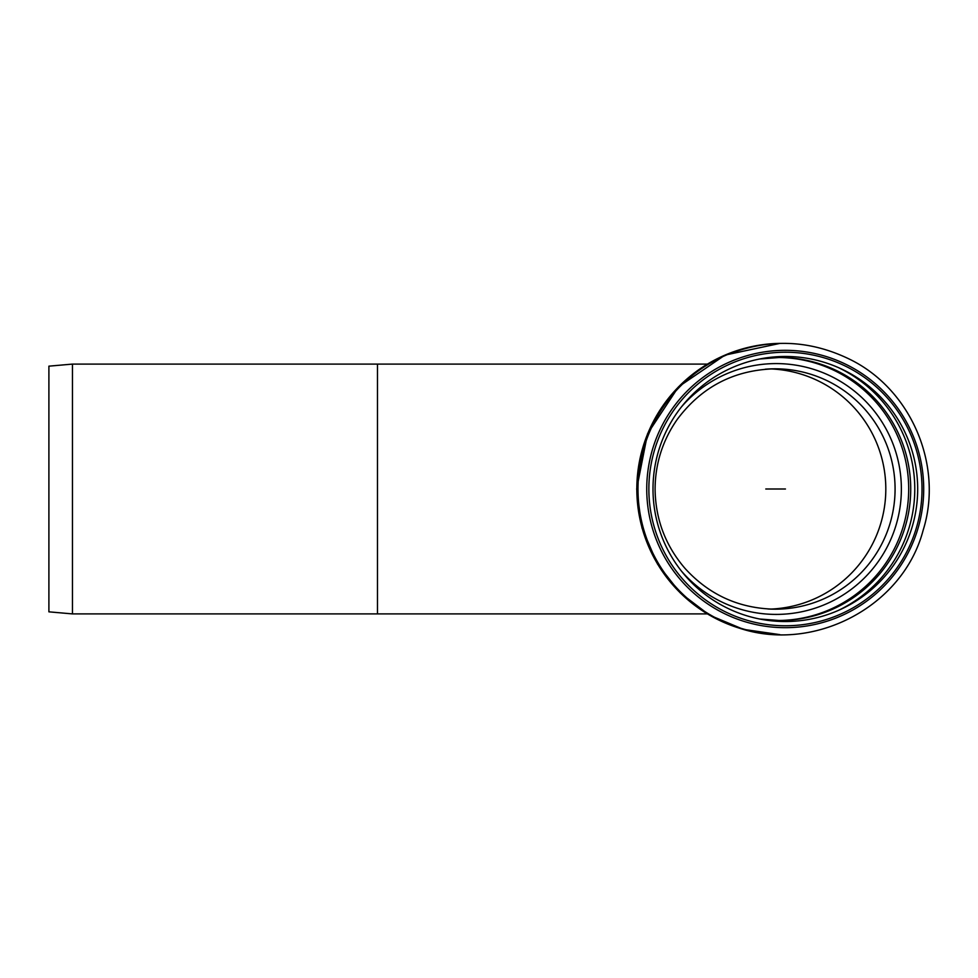 <?xml version="1.0" encoding="UTF-8"?>
<svg xmlns="http://www.w3.org/2000/svg" width="978" height="978" viewBox="0 0 978 978"><rect width="100%" height="100%" fill="white"/><g stroke="black" fill="none" stroke-linecap="round" stroke-linejoin="round"><path stroke-width="1.47" d="M648.866 489A136.773 136.578 -90 0 1 853.733 370.552A136.773 136.578 -90 0 1 853.733 607.448A136.773 136.578 -90 0 1 648.866 489M652.998 489A132.519 132.336 -90 0 1 851.508 374.232A132.519 132.336 -90 0 1 851.508 603.768A132.519 132.336 -90 0 1 652.998 489M72.47 613.903L72.47 364.097L48.9 366.163L48.9 611.837L72.47 613.903L377.471 613.903L377.471 364.097L707.387 364.097M765.786 489L785.444 489M770.419 609.098A120.184 120.025 90 0 0 885.811 489A120.184 120.025 90 0 0 770.419 368.902M765.285 369.207A120.184 120.025 -90 0 1 895.078 489A120.184 120.025 -90 0 1 767.864 608.976M747.938 347.752A145.636 145.441 90 0 0 747.938 630.248M637.986 489A145.649 145.453 -90 0 1 726.275 355.063C768.39 338.058 809.808 339.598 850.542 359.684C911.3 389.782 943.538 465.54 923.159 530.186C901.826 611.666 802.608 658.39 726.275 622.937A145.649 145.453 -90 0 1 637.986 489M646.739 489A138.68 138.485 -90 0 1 854.466 368.902A138.68 138.485 -90 0 1 854.466 609.098A138.68 138.485 -90 0 1 646.739 489M779.772 634.624A145.636 145.441 -90 0 1 636.825 489A145.636 145.441 -90 0 1 779.772 343.376M681.507 406.836A125.416 125.245 -90 0 1 862.559 398.242A125.416 125.245 -90 0 1 862.559 579.758A125.416 125.245 -90 0 1 681.507 571.164M778.39 357.508A131.504 131.321 -90 0 1 908.696 489A131.504 131.321 -90 0 1 778.39 620.492M775.86 357.545A131.504 131.321 -90 0 1 910.726 489A131.504 131.321 -90 0 1 771.324 620.248M838.293 367.545A134.597 134.414 -90 0 1 838.293 610.455M780.053 343.376L725.004 355.1L678.524 386.811L647.546 433.78L636.678 489L641.984 527.961L657.509 564.074L680.285 592.937L709.551 615.174L743.451 629.367L779.833 634.624M775.053 609.184C739.258 608.536 709.27 594.979 685.089 568.499C665.443 545.663 655.443 519.159 655.089 489C655.272 463.523 662.656 440.344 677.216 419.452C701.666 386.726 734.282 369.843 775.053 368.816M759.723 358.987L779.405 357.496M779.405 620.504L759.723 619.013M707.387 613.903L377.471 613.903M72.47 364.097L377.471 364.097"/></g></svg>
